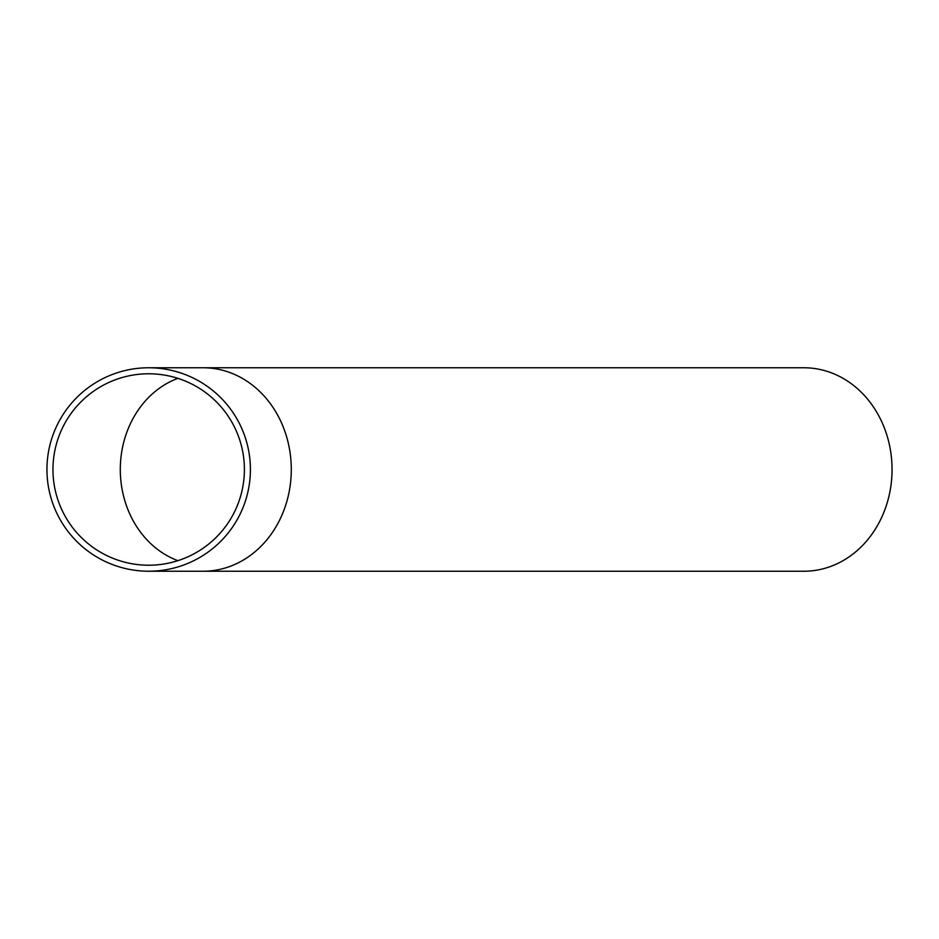 <?xml version="1.0" encoding="UTF-8"?>
<svg xmlns="http://www.w3.org/2000/svg" width="939" height="939" viewBox="0 0 939 939"><rect width="100%" height="100%" fill="white"/><g stroke="black" fill="none" stroke-linecap="round" stroke-linejoin="round"><path stroke-width="1.41" d="M52.96 469.5A95.719 95.719 0 0 1 148.679 373.781A95.719 95.719 0 0 1 244.398 469.5A95.719 95.719 0 0 1 148.679 565.219A95.719 95.719 0 0 1 52.96 469.5M203.2 571.229A101.729 88.102 90 0 0 291.29 469.5A101.729 88.102 90 0 0 203.2 367.771L803.948 367.771A101.729 88.102 90 0 1 892.05 469.5A101.729 88.102 90 0 1 803.948 571.229L148.679 571.229A101.729 101.729 0 0 1 46.95 469.5A101.729 101.729 0 0 1 148.679 367.771A101.729 101.729 0 0 1 250.408 469.5A101.729 101.729 0 0 1 148.679 571.229A101.729 101.729 0 0 1 46.95 469.5A101.729 101.729 0 0 1 148.679 367.771A101.729 101.729 0 0 1 250.408 469.5A101.729 101.729 0 0 1 148.679 571.229M177.894 560.653A95.719 82.902 90 0 1 120.298 469.5A95.719 82.902 90 0 1 177.894 378.347M203.2 367.771L148.679 367.771"/></g></svg>
